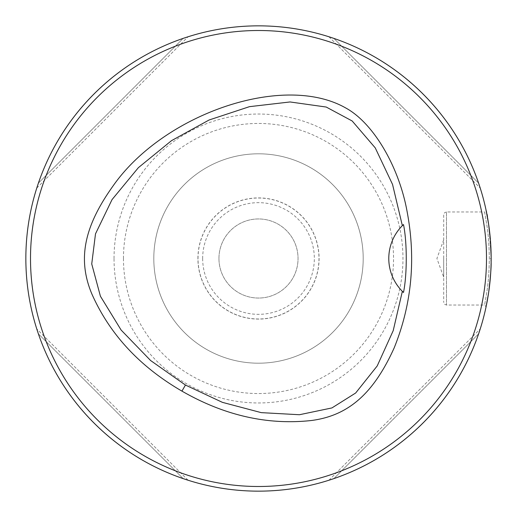 <?xml version="1.0" encoding="UTF-8"?>
<svg xmlns="http://www.w3.org/2000/svg" width="517" height="517" viewBox="0 0 517 517"><rect width="100%" height="100%" fill="white"/><g stroke="black" fill="none" stroke-linecap="round" stroke-linejoin="round"><path stroke-width="0.39" stroke-dasharray="2.58 1.94" d="M218.95 258.5A39.55 39.55 0 0 1 278.275 224.249A39.55 39.55 0 0 1 278.275 292.751A39.55 39.55 0 0 1 218.95 258.5A39.55 39.55 0 0 0 278.275 292.751A39.55 39.55 0 0 0 278.275 224.249A39.55 39.55 0 0 0 218.95 258.5M202.664 258.5A55.836 55.836 0 0 0 286.418 306.852A55.836 55.836 0 0 0 286.418 210.148A55.836 55.836 0 0 0 202.664 258.5M333.846 478.613C400.972 455.923 455.923 400.972 478.613 333.846C455.923 400.972 400.972 455.923 333.846 478.613L478.613 333.846L333.846 478.613M328.935 480.228L480.228 328.935L328.935 480.228M480.047 329.516L480.19 329.07M329.516 480.047L329.07 480.19M478.613 183.154C455.923 116.028 400.972 61.077 333.846 38.387C400.972 61.077 455.923 116.028 478.613 183.154L333.846 38.387L478.613 183.154M328.935 36.772L480.228 188.065L328.935 36.772M329.516 36.953L329.07 36.81M480.047 187.484L480.19 187.93M183.154 38.387C116.028 61.077 61.077 116.028 38.387 183.154C61.077 116.028 116.028 61.077 183.154 38.387L38.387 183.154L183.154 38.387M36.772 188.065L188.065 36.772L36.772 188.065M36.953 187.484L36.81 187.93M187.484 36.953L187.93 36.81M38.387 333.846C61.077 400.972 116.028 455.923 183.154 478.613C116.028 455.923 61.077 400.972 38.387 333.846L183.154 478.613L38.387 333.846M188.065 480.228L36.772 328.935L188.065 480.228M187.484 480.047L187.93 480.19M36.953 329.516L36.81 329.07M488.623 292.706C490.135 283.193 490.982 271.793 491.15 258.5A232.65 232.65 0 0 0 258.5 25.85A232.65 232.65 0 0 0 25.85 258.5A232.65 232.65 0 0 0 258.5 491.15A232.65 232.65 0 0 0 491.15 258.5C489.47 229.109 487.777 212.998 486.07 210.148L484.597 211.97L486.962 225.722C488.449 235.707 489.224 246.635 489.289 258.5C489.231 270.359 488.455 281.287 486.962 291.278L484.597 305.03L486.962 291.271C488.449 281.287 489.224 270.365 489.289 258.5C489.231 246.641 488.455 235.713 486.962 225.722L484.597 211.97L446.481 211.97L446.481 305.03L446.481 211.97L444.523 212.771L443.689 214.762L443.689 302.238L443.689 214.762M488.623 292.7L486.07 306.852L484.597 305.03L446.481 305.03L444.523 304.229L443.689 302.238M491.144 256.82L491.15 258.5L489.289 258.5M443.683 258.5L443.683 277.112L443.683 258.5M153.808 258.5A104.692 104.692 0 0 1 310.846 167.831A104.692 104.692 0 0 1 310.846 349.169A104.692 104.692 0 0 1 153.808 258.5A104.692 104.692 0 0 1 310.846 167.831A104.692 104.692 0 0 1 310.846 349.169A104.692 104.692 0 0 1 153.808 258.5A104.692 104.692 0 0 1 310.846 167.831A104.692 104.692 0 0 1 310.846 349.169A104.692 104.692 0 0 1 153.808 258.5M198.011 258.5A60.489 60.489 0 0 1 288.745 206.115A60.489 60.489 0 0 1 288.745 310.885A60.489 60.489 0 0 1 198.011 258.5A60.489 60.489 0 0 1 288.745 206.115A60.489 60.489 0 0 1 288.745 310.885A60.489 60.489 0 0 1 198.011 258.5M114.031 258.5A144.469 144.469 0 0 1 330.731 133.386A144.469 144.469 0 0 1 330.731 383.614A144.469 144.469 0 0 1 114.031 258.5M30.503 258.5A227.997 227.997 0 0 1 372.498 61.051A227.997 227.997 0 0 1 372.498 455.949A227.997 227.997 0 0 1 30.503 258.5M402.523 225.483A46.53 46.53 0 0 0 402.523 291.51M197.914 258.5A60.586 60.586 0 0 1 288.796 206.031A60.586 60.586 0 0 1 288.796 310.969A60.586 60.586 0 0 1 197.914 258.5M123.453 258.5A135.047 135.047 0 0 1 326.02 141.548A135.047 135.047 0 0 1 326.02 375.452A135.047 135.047 0 0 1 123.453 258.5M443.689 239.888L436.904 258.5L443.683 277.112"/><path stroke-width="0.78" d="M486.497 258.5A227.997 227.997 0 0 0 144.501 61.051A227.997 227.997 0 0 0 144.501 455.949A227.997 227.997 0 0 0 486.497 258.5M181.939 391.117C139.668 366.592 109.63 334.176 91.819 293.869C76.697 257.763 85.305 224.811 113.158 185.803C163.411 114.037 283.045 72.522 345.492 107.833C373.972 123.201 399.441 167.838 407.267 212.468C416.017 259.573 411.635 304.759 394.122 348.019C374.314 391.627 349.99 415.59 311.221 420.528C267.451 425.291 224.352 415.487 181.939 391.117L185.441 385.049L222.394 402.342L261.253 412.637L299.427 414.731L331.927 407.932L355.651 393.017L377.21 365.939L393.211 330.641L402.349 291.336A46.53 46.53 0 0 1 402.349 225.658L392.552 184.44L375.239 147.868L352.193 120.991L326.227 107.045L290.056 101.959L249.465 106.664L209.101 119.996L171.457 140.689L138.375 167.67L112.034 199.614L95.496 233.852L91.735 263.961L100.414 296.228L121.127 330.053L150.576 360.498L185.441 385.049M478.613 333.846L480.228 328.935L478.613 333.846M333.846 38.387L328.935 36.772L333.846 38.387M38.387 183.154L36.772 188.065L38.387 183.154M183.154 478.613L188.065 480.228L183.154 478.613M491.15 258.5A232.65 232.65 0 0 0 142.175 57.019A232.65 232.65 0 0 0 142.175 459.981A232.65 232.65 0 0 0 491.15 258.5C490.717 262.571 492.326 262.003 488.623 292.7M486.07 306.852L488.623 292.706M486.07 210.148L488.623 224.294L490.407 239.953L491.144 256.82M402.523 291.51A46.53 46.53 0 0 0 403.499 292.454C407.163 274.624 407.189 242.486 403.506 224.546A46.53 46.53 0 0 0 402.523 225.483M403.506 224.546L402.349 225.658M402.349 291.336L403.499 292.454"/></g></svg>
